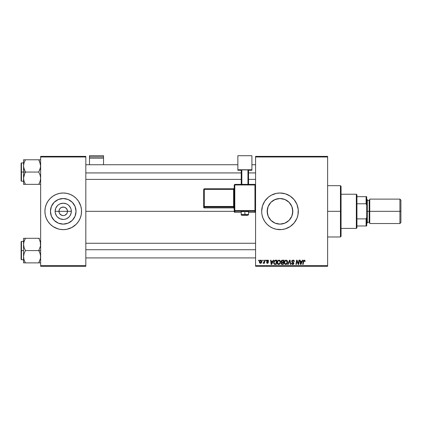 <?xml version="1.0" encoding="UTF-8"?>
<svg xmlns="http://www.w3.org/2000/svg" width="422" height="422" viewBox="0 0 422 422"><rect width="100%" height="100%" fill="white"/><g stroke="black" fill="none" stroke-linecap="round" stroke-linejoin="round"><path stroke-width="0.63" d="M59.286 212.962L58.959 211.327A4.273 4.273 0 0 0 63.231 215.6A4.273 4.273 0 0 0 67.504 211.327L71.339 211.327A8.108 8.108 0 0 1 63.231 219.435A8.108 8.108 0 0 1 55.124 211.327L67.504 211.327A4.273 4.273 0 0 1 63.231 215.6A4.273 4.273 0 0 1 58.959 211.327L59.286 209.692L60.209 208.304L61.596 207.376L64.065 207.133L65.605 207.772L67.182 209.692L67.425 212.16L66.787 213.701L67.182 212.962M62.398 215.515L63.231 215.6L61.596 215.273L59.676 213.701L60.858 214.877L62.625 215.558M64.065 215.515L63.231 215.6L64.065 215.515M76.029 211.327A12.797 12.797 0 0 1 63.231 224.124A12.797 12.797 0 0 1 50.434 211.327L51.41 206.427L54.185 202.275L58.336 199.5L63.231 198.525L68.132 199.5L72.283 202.275L75.058 206.427L76.029 211.327L75.058 216.222L72.283 220.374L68.132 223.148L63.231 224.124L58.336 223.148L54.185 220.374L51.41 216.222L50.434 211.327A12.797 12.797 0 0 1 63.231 198.525A12.797 12.797 0 0 1 76.029 211.327M44.911 211.343A18.32 18.32 0 0 0 50.265 224.267L53.056 226.556L57.914 228.856A18.32 18.32 0 0 0 59.66 229.294L63.231 229.642L66.808 229.294A18.32 18.32 0 0 0 76.171 224.293M50.292 224.293A18.32 18.32 0 0 0 57.904 228.851M66.808 229.294L71.867 227.479L76.187 224.277A18.32 18.32 0 0 0 81.551 211.343M76.187 224.277L78.466 221.503L80.154 218.338L81.198 214.898L81.551 211.327A18.32 18.32 0 0 1 63.231 229.642A18.32 18.32 0 0 1 44.911 211.327L45.265 214.898L46.309 218.338L48.002 221.503L50.281 224.277M292.562 208.89L292.578 213.685L292.799 211.327A12.797 12.797 0 0 1 279.997 224.124A12.797 12.797 0 0 1 267.2 211.327L267.442 213.806M290.753 218.264L291.839 216.185M289.07 220.358L290.204 219.05M287.097 221.977L289.033 220.395M281.938 223.976L285.304 222.974M274.706 222.98L275.724 223.391M270.966 220.395L272.913 221.983M269.795 219.055L270.929 220.358M267.437 213.764L268.16 216.185M268.128 216.111L268.498 216.94M261.682 211.343A18.32 18.32 0 0 0 261.767 213.105L262.03 214.898A18.32 18.32 0 0 0 285.309 228.856M261.772 213.136A18.32 18.32 0 0 0 262.03 214.882M262.03 214.898L263.075 218.338L264.768 221.503L267.047 224.277L269.822 226.556L272.987 228.249L276.426 229.294L281.796 229.557L285.314 228.856A18.32 18.32 0 0 0 298.317 211.327A18.32 18.32 0 0 1 279.997 229.642A18.32 18.32 0 0 1 261.682 211.327L261.767 213.121M85.824 211.327L234.205 211.327L85.824 211.327M66.787 213.701L64.867 215.273M267.421 213.696L267.437 208.885M268.081 215.985L267.559 214.323M270.75 220.168L269.874 219.155M272.58 221.756L271.562 220.949M274.268 222.769L273.54 222.373M279.485 224.114L278.077 223.976M277.038 223.776L276.473 223.628M281.21 224.066L280.524 224.114M284.275 223.386L282.967 223.776M288.432 220.954L287.419 221.756M286.475 222.368L285.752 222.758M290.13 219.145L289.255 220.163M291.491 216.961L290.869 218.079M267.421 208.948L267.2 211.327A12.797 12.797 0 0 1 279.997 198.525A12.797 12.797 0 0 1 292.799 211.327L291.824 216.222L289.049 220.374L284.897 223.148L279.997 224.124L275.102 223.148L270.95 220.374L268.176 216.222L267.2 211.327L268.176 206.427L270.95 202.275L275.102 199.5L279.997 198.525L284.897 199.5L289.049 202.275L291.824 206.427L292.799 211.327L292.578 208.964L292.562 213.759M292.441 214.329L291.929 215.964M255.574 266.282L327.625 266.282L327.625 265.67L255.574 265.67L255.574 156.979L327.625 156.979L327.625 265.67L327.625 156.372L255.574 156.372L327.625 156.372L327.625 156.979L255.574 156.979L255.574 156.372L255.574 265.67L327.625 265.67L327.625 266.282L255.574 266.282L255.574 265.67L255.574 266.282M265.786 260.174L265.686 260.785L266.14 260.785L266.235 260.174L265.786 260.174L266.235 260.174L265.786 260.174L265.686 260.785L266.14 260.785L266.235 260.174L266.14 260.785L265.686 260.785L265.786 260.174M262.79 260.174L262.69 260.785L263.143 260.785L263.233 260.174L262.79 260.174L263.233 260.174L262.79 260.174L262.69 260.785L263.143 260.785L263.233 260.174L263.143 260.785L262.69 260.785L262.79 260.174M279.032 260.121C277.781 260.416 277.159 261.244 277.17 262.6C277.138 263.687 277.629 264.32 278.647 264.504L279.913 263.861L280.498 261.967C280.503 260.912 280.013 260.3 279.032 260.121L277.745 260.796L277.175 262.389L277.507 263.887L278.647 264.504L279.791 263.998L280.466 262.473L280.187 260.785L279.116 260.121M273.192 260.174L272.665 261.339L271.151 261.339L271.008 260.174L270.56 260.174L271.146 264.446L271.689 264.446L273.672 260.174L273.192 260.174L273.672 260.174L273.192 260.174L272.665 261.339L271.151 261.339L271.008 260.174L270.56 260.174L271.146 264.446L271.689 264.446L273.672 260.174L271.689 264.446L271.146 264.446L270.56 260.174L271.008 260.174M282.339 260.174L281.453 260.58L281.115 261.376L281.643 262.368L281.084 263.713L282.086 264.446L283.331 264.446L284.053 260.174L282.339 260.174L284.053 260.174L282.339 260.174L281.11 261.503L281.643 262.368L281.052 263.407L281.643 264.378L283.331 264.446L284.053 260.174L283.331 264.446L281.643 264.378M288.142 264.446L287.662 264.446L289.529 260.174L287.662 264.446L288.142 264.446L289.74 260.785L290.299 264.446L290.747 264.446L290.093 260.174L289.529 260.174L290.093 260.174L289.529 260.174L287.662 264.446L288.142 264.446L289.74 260.785L290.299 264.446L290.747 264.446L290.093 260.174L290.747 264.446L290.299 264.446M305.143 261.06L304.631 260.174L303.518 260.495L302.695 264.446L303.144 264.446L303.877 260.78L304.431 260.654L304.658 261.508L305.106 261.45L304.273 260.121L303.223 261.318L302.695 264.446L303.144 264.446L303.661 261.424L304.241 260.617L304.658 261.508L305.106 261.45L304.658 261.508L304.679 260.944M298.328 263.797L298.924 260.174L298.328 263.797L297.099 260.174L296.629 260.174L295.906 264.446L296.355 264.446L296.951 260.822L298.175 264.446L298.644 264.446L299.372 260.174L298.924 260.174L299.372 260.174L298.924 260.174L298.328 263.797L297.099 260.174L296.629 260.174L295.906 264.446L296.355 264.446L296.951 260.822L298.175 264.446L298.644 264.446L299.372 260.174L298.644 264.446L298.175 264.446M285.314 228.856L290.178 226.556L294.16 222.948L296.924 218.338L297.964 214.898L298.227 209.528L296.924 204.317L294.16 199.706L290.178 196.093L285.314 193.798L279.997 193.007L276.426 193.36L271.362 195.17L268.376 197.164L264.768 201.146L262.468 206.01L261.682 211.327A18.32 18.32 0 0 1 279.997 193.007A18.32 18.32 0 0 1 298.317 211.327A18.32 18.32 0 0 0 285.325 193.798M302.447 260.174L301.92 261.339L300.401 261.339L300.258 260.174L299.815 260.174L300.401 264.446L300.944 264.446L302.927 260.174L302.447 260.174L302.927 260.174L302.447 260.174L301.92 261.339L300.401 261.339L300.258 260.174L299.815 260.174L300.401 264.446L300.944 264.446L302.927 260.174L300.944 264.446L300.401 264.446L299.815 260.174L300.258 260.174M292.995 260.121L291.876 260.648L291.665 261.571L293.422 263.528L292.536 263.993L291.876 263.128L291.433 263.17L291.781 264.161L293.137 264.441L293.86 263.602L293.58 262.616L292.214 261.709L292.256 260.901L293.195 260.638L293.733 260.938L293.876 261.619L294.319 261.424L294.018 260.506L293.137 260.121L291.655 261.376L293.432 263.397L292.694 264.003L291.876 263.128L291.433 263.17L292.678 264.504L293.876 263.37L292.098 261.334L292.968 260.617L293.765 260.986L293.876 261.619L294.319 261.566C294.334 260.648 293.891 260.168 292.995 260.121M286.137 260.121C284.887 260.416 284.264 261.244 284.275 262.6C284.243 263.687 284.734 264.32 285.752 264.504L287.018 263.861L287.604 261.967C287.609 260.912 287.118 260.3 286.137 260.121L284.85 260.796L284.28 262.389L284.613 263.887L285.752 264.504L286.897 263.998L287.572 262.473L287.292 260.785L286.221 260.121M268.788 261.171L268.144 260.179L266.862 260.479L266.73 261.323L267.954 262.521L267.427 262.948L266.899 262.342L266.456 262.394L267.079 263.286L267.986 263.207L268.397 262.452L267.168 260.78L267.864 260.522L268.345 261.287L268.788 261.171L267.727 260.121L266.678 261.018L267.907 262.273L267.485 262.948L266.456 262.394L267.464 263.339L268.397 262.452L267.121 260.986L267.706 260.506L268.318 261.002M275.081 260.247L275.682 260.174L274.522 260.548L273.846 261.619L273.772 263.47L274.49 264.351L276.225 264.446L276.948 260.174L274.996 260.279L273.672 262.7L274.611 264.394L276.225 264.446L276.948 260.174L276.225 264.446L274.68 264.409M260.791 260.121L259.889 260.553L259.419 261.714L259.525 262.727L260.327 263.333L261.366 262.895L261.83 261.693L261.587 260.495L260.791 260.121C259.841 260.358 259.377 260.996 259.403 262.041L260.443 263.339C261.418 263.101 261.888 262.442 261.846 261.355L260.791 260.121M264.504 260.174L264.056 262.257L263.07 263.228L263.618 263.259L264.093 262.642L263.977 263.281L264.43 263.281L264.953 260.174L264.504 260.174L264.953 260.174L264.504 260.174L264.277 261.418L263.07 263.228L264.093 262.642L263.977 263.281L264.43 263.281L264.953 260.174L264.43 263.281L263.977 263.281M258.681 260.174L258.58 260.785L259.034 260.785L259.129 260.174L258.681 260.174L259.129 260.174L258.681 260.174L258.58 260.785L259.034 260.785L259.129 260.174L259.034 260.785L258.58 260.785L258.681 260.174M291.871 206.548L292.441 208.326M290.758 204.39L291.491 205.693M289.26 202.491L290.136 203.51M287.419 200.898L288.432 201.7M285.304 199.68L286.469 200.281M282.967 198.878L284.275 199.263M280.519 198.535L281.928 198.672M278.077 198.672L279.485 198.535M275.719 199.263L277.038 198.873M273.54 200.276L274.706 199.675M271.562 201.7L272.586 200.893M269.88 203.494L270.75 202.476M268.498 205.709L269.247 204.38M269.136 204.554L268.128 206.537M267.548 208.352L268.081 206.664M67.504 211.327L58.959 211.327A4.273 4.273 0 0 1 63.231 207.049A4.273 4.273 0 0 1 67.504 211.327A4.273 4.273 0 0 0 63.231 207.049A4.273 4.273 0 0 0 58.959 211.327L55.124 211.327L55.741 208.22L57.497 205.593L58.727 204.586L60.13 203.831L63.231 203.214L66.333 203.831L67.736 204.586L68.965 205.593L70.722 208.22L71.186 209.745L71.186 212.91L69.973 215.832L68.965 217.061L66.333 218.818L64.814 219.276L63.231 219.435L60.13 218.818L57.497 217.061L56.49 215.832L55.277 212.91L55.124 211.327A8.108 8.108 0 0 1 63.231 203.214A8.108 8.108 0 0 1 71.339 211.327L67.504 211.327M40.639 266.282L85.824 266.282L85.824 265.67L40.639 265.67L40.639 156.979L85.824 156.979L85.824 265.67L85.824 156.372L40.639 156.372L85.824 156.372L85.824 156.979L40.639 156.979L40.639 156.372L40.639 265.67L85.824 265.67L85.824 266.282L40.639 266.282L40.639 265.67L40.639 266.282M56.221 228.249L59.66 229.294M81.462 213.121L81.462 209.528L80.76 206.01L78.466 201.146L76.187 198.372L73.407 196.093L70.242 194.4L66.808 193.36L63.231 193.007L59.66 193.36L56.221 194.4L53.056 196.093L50.281 198.372L48.002 201.146L46.309 204.317L45.265 207.751L44.911 211.327A18.32 18.32 0 0 1 63.231 193.007A18.32 18.32 0 0 1 81.551 211.327A18.32 18.32 0 0 0 80.159 204.322L80.76 206.01M285.309 193.793A18.32 18.32 0 0 0 261.682 211.327M287.007 194.4L286.464 194.183M263.075 218.338L263.191 218.612M272.987 228.249L273.382 228.407M270.929 202.296L269.806 203.583M272.918 200.666L270.966 202.259M278.81 198.583L274.274 199.88M285.747 199.891L283.537 199.026M289.033 202.259L287.097 200.677M290.204 203.604L289.07 202.296M292.557 208.843L291.839 206.469M291.924 206.68L290.869 204.575M80.154 204.306A18.32 18.32 0 0 0 76.197 198.387M76.171 198.361A18.32 18.32 0 0 0 66.808 193.36M59.66 193.36A18.32 18.32 0 0 0 57.925 193.793M57.904 193.798A18.32 18.32 0 0 0 50.292 198.361M50.265 198.387A18.32 18.32 0 0 0 46.309 204.306M47.079 202.692L46.309 204.317A18.32 18.32 0 0 0 44.911 211.311L45.001 209.528M70.242 194.4L68.549 193.798M51.611 197.164L51.204 197.512M45.703 216.644L46.309 218.338M74.852 225.485L75.264 225.142M79.389 219.962L80.154 218.338M70.342 200.682L68.132 199.5M52.592 204.216L51.41 206.427M56.121 221.967L58.336 223.148M73.871 218.438L75.058 216.222M59.676 208.953L59.286 209.692M67.182 209.692L66.254 208.304L64.867 207.376L63.231 207.049L61.596 207.376M297.114 261.45L297.004 261.033M296.793 261.946L296.355 264.446L295.906 264.446L296.629 260.174L297.099 260.174L297.985 262.632M300.617 262.917L300.464 261.84L301.677 261.84L300.733 263.982L301.086 263.106L300.733 263.982L300.464 261.84L301.677 261.84L301.086 263.106M304.7 261.134L304.658 261.508L304.172 260.622L303.661 261.424L303.144 264.446L302.695 264.446L303.223 261.318M293.269 260.137L293.543 260.2M294.319 261.566L293.876 261.619M293.084 260.622L293.881 261.482L293.696 260.891M292.108 261.229L292.282 261.777M292.673 262.036L293.374 262.437M293.796 262.938L293.865 263.217M293.86 263.597L293.696 264.024M293.796 263.824L293.622 264.119M293.353 264.346L292.794 264.499M292.43 264.488L291.438 263.391M291.433 263.265L291.876 263.128M292.114 263.797L292.383 263.956M292.615 264.003L293.432 263.397L292.889 262.779M293.422 263.528L292.499 262.568L293.432 263.397M291.713 260.981L291.871 260.659M289.888 261.904L289.656 261.002M289.74 260.785L289.381 261.651M287.582 261.64L287.361 260.907M286.459 264.33L286.765 264.125M284.607 263.887L284.449 263.586M284.344 263.265L284.291 262.943M287.139 262.363L286.195 263.908M285.309 263.882L285.894 263.998L286.796 263.36L285.763 264.003L284.75 263.027M285.114 263.739L284.718 262.648C284.692 261.582 285.151 260.907 286.105 260.617L285.784 260.675M285.124 261.218L286.105 260.617L287.134 262.373M287.102 262.579L286.796 263.36M287.102 261.476L287.16 261.946M281.184 263.993L281.084 263.708M281.511 262.299L281.237 262.025M281.849 260.279L281.543 260.485M281.553 263.064L281.822 262.737L281.5 263.391L282.202 263.95L281.5 263.391L281.632 262.917M281.743 262.795L282.276 262.621M283.188 262.616L282.962 263.95L281.943 263.935L282.962 263.95L283.188 262.616L282.466 262.616L283.188 262.616M282.334 262.115L283.273 262.115L283.515 260.675L282.682 260.675L283.515 260.675L283.273 262.115L281.59 261.772M281.601 261.798L282.244 260.696M281.569 261.35L281.796 260.907M268.345 261.287L267.495 260.532M268.271 260.865L267.706 260.506L267.121 260.986L267.638 261.55M267.791 260.511L267.121 260.986L267.237 261.281M267.131 260.88L267.216 261.255M266.456 262.394L266.91 262.458M266.899 262.342L267.574 262.943M267.342 262.938L267.907 262.273L266.678 261.018L266.936 261.614M267.427 262.948L267.954 262.521L267.21 261.809M267.485 262.948L267.954 262.521L267.543 261.993L267.954 262.521L267.485 262.948M266.757 260.654L267.195 260.221M271.367 262.917L271.214 261.84L272.422 261.84L271.478 263.982L271.831 263.106L271.478 263.982L271.214 261.84L272.422 261.84L271.831 263.106M275.16 264.446L274.611 264.394M274.374 264.293L273.862 263.718M273.714 263.222L273.683 262.959M273.73 262.057L273.799 261.761M273.841 261.619L273.983 261.281M274.274 260.817L274.522 260.548M274.653 263.877L275.213 263.95L274.506 263.797L274.115 262.727C274.089 261.466 274.664 260.785 275.84 260.675L276.41 260.675L275.856 263.95L275.07 263.945M274.506 263.797L274.168 263.228M274.316 261.656L275.508 260.69M275.461 260.696L275.012 260.817M274.764 260.981L274.448 261.376M274.237 261.867L274.163 262.178M274.142 262.289L274.311 261.656M280.303 261.007L280.477 261.635M280.372 262.964L280.456 262.558M279.353 264.33L279.659 264.125M277.993 264.341L277.602 264.014M277.502 263.882L277.344 263.586M277.238 263.265L277.185 262.943M277.175 262.384L277.228 261.962M280.034 262.363L279.475 263.629L278.541 263.998L279.09 263.908M278.008 263.739L277.644 263.027M278.019 261.218L278.678 260.675M279.564 263.528L278.657 264.003L279.375 263.724M279.997 262.579L279.691 263.36M278.203 263.882L278.657 264.003L277.613 262.648C277.586 261.582 278.045 260.907 279 260.617L280.039 261.709L280.029 262.368M260.917 260.126L261.181 260.189M261.835 261.128L261.73 260.733M261.677 262.352L261.534 262.653M261.081 263.159L260.527 263.333M260.443 263.339L260.073 263.275M259.525 262.727L259.414 262.273M259.424 261.672L259.477 261.392M260.058 262.758L259.862 261.798L260.654 260.522L261.403 261.403L260.585 262.938L259.852 261.92M259.941 261.418L260.189 260.88M261.292 262.136L260.996 262.69M260.912 262.769L260.522 262.948M260.348 260.696L260.664 260.522M264.093 262.642L263.37 263.339L263.07 263.228L263.407 262.832M263.433 263.333L263.07 263.228M264.056 262.257L264.156 261.962M300.733 263.982L300.712 263.713M286.269 263.871L285.894 263.998M271.478 263.982L271.457 263.713M275.84 260.675L276.41 260.675L275.856 263.95L275.213 263.95M274.891 260.88L275.191 260.749M340.448 211.327L341.06 211.327L341.06 186.292L341.06 236.362L341.06 211.327L340.448 211.327L340.448 185.68L340.448 211.327L327.625 211.327L340.448 211.327L340.448 236.969L340.448 211.327M292.578 208.964L292.578 213.685M23.685 167.534L23.542 172.065L25.441 172.065L24.075 169.095L23.542 165.92L24.07 162.765L25.441 159.774L38.74 159.774L40.501 164.306L40.501 167.508L38.74 172.065L25.441 172.065L23.685 167.534M23.542 162.903L21.464 162.903L21.464 181.223L21.1 180.853L21.1 163.272L21.1 172.065L21.464 172.065L21.464 162.903L21.464 172.065L23.542 172.065L23.542 178.205L24.07 175.051L25.441 172.065L38.74 172.065L40.106 175.035L40.639 178.205L40.111 181.365L38.74 184.351L25.441 184.351L24.075 181.381L23.542 178.205L23.542 184.351L40.111 184.351M23.616 179.392L23.679 179.798M23.859 180.642L23.542 178.205L23.542 184.351L24.075 184.351L23.542 184.351M23.679 184.351L25.441 184.351L24.629 182.779L25.441 184.351L24.682 184.351L25.441 184.351L24.07 181.365M39.557 161.357L40.639 165.92L40.111 169.074L38.74 172.065L40.106 175.035L40.639 178.205L40.111 181.365L38.74 184.351L39.499 184.351L38.74 184.351L40.106 181.37L39.262 183.38M40.491 179.856L40.312 180.679M40.322 163.488L40.106 162.744M39.088 160.407L38.74 159.774L40.639 159.774L25.441 159.774L24.075 162.755L25.441 159.774L23.542 159.774L23.542 172.065L21.464 172.065L21.464 181.223L21.464 172.065L21.1 172.065L21.1 163.272L21.464 162.903M24.719 161.151L25.441 159.774L23.542 159.774L23.542 165.92L23.885 163.398M21.1 172.065L21.1 180.853L21.1 172.065M24.676 173.532L25.441 172.065L23.542 172.065L23.542 178.205L24.676 173.532M23.679 159.774L25.441 159.774L24.075 162.744M23.616 164.738L23.875 163.435M38.74 159.774L39.552 161.346L38.74 159.774M85.824 172.925L241.226 172.925L85.824 172.925M248.553 172.925L255.574 172.925L248.553 172.925M40.312 163.435L40.491 164.274M23.875 180.69L23.685 179.825M40.301 180.732L40.111 181.365M40.565 179.392L40.501 179.798M40.111 159.774L40.501 159.774L40.111 159.774M40.565 164.738L40.501 164.327M255.574 249.724L85.824 249.724L255.574 249.724M40.501 255.12L40.501 258.322L38.74 262.88L40.501 258.322L40.639 256.734L40.106 253.559L40.501 255.12M39.504 252.05L40.106 253.559L38.74 250.589L25.441 250.589L24.075 247.619L23.542 244.443L24.07 241.289L25.441 238.298L24.075 241.268L25.441 238.298L23.542 238.298L23.542 250.589L21.464 250.589L21.464 259.746L21.464 250.589L21.1 250.589L21.1 259.382L21.1 241.795L21.464 241.426L21.464 259.746L21.1 259.382L21.1 250.589L23.542 250.589L23.542 256.734L24.07 253.575L25.441 250.589L38.74 250.589L39.504 252.05M40.639 250.589L38.74 250.589L40.639 250.589M23.616 257.916L23.542 262.88L25.441 262.88L24.075 259.91L23.542 256.734L24.07 253.575L25.441 250.589L24.075 247.619L23.542 244.111M25.093 262.241L25.441 262.88L38.74 262.88L25.441 262.88L24.07 259.889M40.312 259.213L40.491 258.38M40.565 243.262L40.501 242.856M40.322 242.012L40.501 246.031L38.74 250.589L40.501 246.031L40.501 242.829L39.504 239.759L40.111 241.289M39.552 239.875L38.74 238.298L25.441 238.298L38.74 238.298L39.504 239.759L38.74 238.298L39.499 238.298L38.74 238.298L39.504 239.759M23.875 241.959L25.441 238.298L23.679 238.298L25.441 238.298L24.919 239.269M40.639 262.88L40.106 262.88L40.639 262.88M39.272 261.888L38.74 262.88L39.504 261.413L38.74 262.88L40.501 262.88M21.464 250.589L21.464 241.426L21.464 250.589M21.1 250.589L21.1 241.795L21.1 250.589M24.075 238.298L23.542 238.298L23.542 262.88L24.075 262.88L23.542 262.88M23.542 244.443L23.616 243.262M23.679 262.88L25.441 262.88L24.682 262.88L25.441 262.88L24.629 261.302M38.74 262.88L39.499 262.88L38.74 262.88M40.312 241.959L40.491 242.798M23.885 241.922L24.07 241.289M40.301 259.256L40.111 259.889M40.565 257.916L40.501 258.322M356.326 194.231L356.938 194.837L356.938 196.673L356.938 194.837L356.326 194.231L341.06 194.231L356.326 194.231L356.326 228.423L341.06 228.423L356.326 228.423L356.326 194.231M356.938 227.811L356.326 228.423L356.938 227.811L356.938 225.981L356.938 227.811M356.938 203.773L356.938 218.881L356.938 196.673L356.938 203.773L366.096 203.773L366.707 205.219L366.707 217.43L366.096 218.881L356.938 218.881L356.938 225.981L356.938 218.881L366.096 218.881L366.096 225.981L366.707 225.981L366.707 217.43L366.707 225.981L366.096 225.981L366.096 218.881L366.707 217.43L366.707 196.673L356.938 196.673L366.096 196.673L366.096 203.773L366.096 196.673L366.707 196.673L366.707 205.219L366.096 203.773L356.938 203.773M356.938 225.981L366.096 225.981L356.938 225.981M399.924 211.327L400.9 211.327L400.9 200.091L400.9 211.327L399.924 211.327L399.924 199.115L399.924 211.327L369.756 211.327L399.924 211.327L399.924 223.539L399.924 211.327M369.756 222.927L369.15 222.315L369.15 211.327L366.707 211.327L367.314 211.327L367.314 199.722L367.314 211.327L369.756 211.327L369.756 223.539L369.756 199.115L369.756 211.327L369.15 211.327L369.15 222.315L369.15 200.334L367.314 200.334M400.9 222.563L400.9 211.327L400.9 222.563L399.924 223.539L369.756 223.539M367.314 222.927L367.314 211.327L367.314 222.927L366.707 223.539M369.15 211.327L369.15 200.334L369.15 211.327M103.532 164.738L103.532 155.718L103.532 156.926L89.49 156.926L89.49 155.718L103.532 155.718L89.49 155.718L89.49 164.738L89.49 158.192L103.532 158.192L103.532 164.738M89.49 158.192L103.532 158.192L103.532 156.926L89.49 156.926L89.49 158.192M246.29 211.628L248.553 211.512L244.887 211.38L244.887 215.278L247.941 215.173L241.896 215.194L244.887 215.278L244.887 214.429L241.226 214.561L244.887 214.429L244.887 211.38L241.226 211.512L243.489 211.628M255.574 211.696L254.962 212.308L255.574 211.696L255.574 184.989L254.962 184.377L234.811 184.377L234.811 184.968L254.962 184.968L254.962 184.377L234.811 184.377L234.205 184.989L234.811 184.968L234.811 184.377L234.205 184.989L234.205 210.62L234.811 210.599L234.811 184.968L234.205 184.989L234.205 211.696A0.612 0.612 0 0 0 234.811 212.308L234.811 211.227L254.962 211.227L254.962 212.308L248.553 212.308L254.962 212.308A0.612 0.612 -0 0 0 255.574 211.696L255.574 184.989L254.962 184.968L254.962 210.599L234.811 210.599L234.811 184.968L254.962 184.968L254.962 210.599L234.205 210.62L234.205 211.696L234.811 212.308L234.811 211.227A0.612 0.612 180 0 1 234.205 210.62L234.811 211.227L234.811 210.599L234.811 211.227L254.962 211.227L254.962 212.308L248.553 212.308M251.913 169.755L251.913 170.272L248.553 170.272L251.913 170.272L251.913 155.718L237.866 155.718L237.866 169.755L251.913 169.755L237.866 169.755L237.866 170.272L237.866 155.718L251.913 155.718L251.913 169.755M241.226 170.272L237.866 170.272L241.226 170.272M248.553 169.908L241.226 169.908L241.226 184.377L241.226 169.908L247.941 169.887L247.941 184.377L247.941 169.887L248.553 169.908L248.553 184.377L248.553 169.908M241.838 184.377L241.838 169.887L241.838 184.377M241.226 212.308L234.811 212.308A0.612 0.612 180 0 1 234.205 211.696M244.887 211.38L241.226 211.512L241.226 214.561C240.857 215.209 242.08 215.452 244.887 215.278C247.271 215.478 248.489 215.241 248.553 214.561L244.887 214.429L248.553 214.561L248.553 211.512L244.887 211.38M204.285 189.367L233.593 189.367L233.593 206.453L204.285 206.453L204.285 189.367L203.673 189.388L203.673 206.474L203.673 189.388L204.285 189.367L204.285 188.782L203.673 189.388L204.285 188.782L204.285 189.367L233.593 189.367L233.593 188.782L204.285 188.782L233.593 188.782A0.612 0.612 -0 0 0 234.205 188.17L233.593 188.782L233.593 189.367L234.205 189.346L233.593 189.367L233.593 206.453L204.285 206.453L204.285 189.367M234.205 208.515L233.593 207.909L204.285 207.909L204.285 207.086L233.593 207.086L233.593 207.909L204.285 207.909L203.673 207.297L203.673 206.474L203.673 207.297A0.612 0.612 0 0 0 204.285 207.909L204.285 207.086A0.612 0.612 180 0 1 203.673 206.474L204.285 206.453L203.673 206.474L204.285 207.086L204.285 206.453L204.285 207.086L233.593 207.086A0.612 0.612 180 0 1 234.205 207.698A0.612 0.612 -0 0 0 233.593 207.086L233.593 206.453L234.205 206.432L233.593 206.453L233.593 207.909A0.612 0.612 180 0 1 234.205 208.515A0.612 0.612 -0 0 0 233.593 207.909L204.285 207.909L203.673 207.297M255.574 210.62A0.612 0.612 180 0 1 254.962 211.227L254.962 210.599L254.962 211.227A0.612 0.612 0 0 0 255.574 210.62L254.962 210.599L255.574 210.62M254.962 184.968L255.574 184.989L254.962 184.377L254.962 184.968M327.625 185.68L340.448 185.68L341.06 186.292M327.625 236.969L340.448 236.969L341.06 236.362M23.542 181.223L21.464 181.223M85.824 164.738L237.866 164.738M251.913 164.738L255.574 164.738M85.824 179.392L241.226 179.392M248.553 179.392L255.574 179.392M255.574 257.916L85.824 257.916M255.574 243.262L85.824 243.262M23.542 259.746L21.464 259.746M23.542 241.426L21.464 241.426M369.756 199.115L399.924 199.115L400.9 200.091M366.707 199.115L367.314 199.722M369.15 222.315L367.314 222.315M369.15 200.334L369.756 199.722"/></g></svg>
